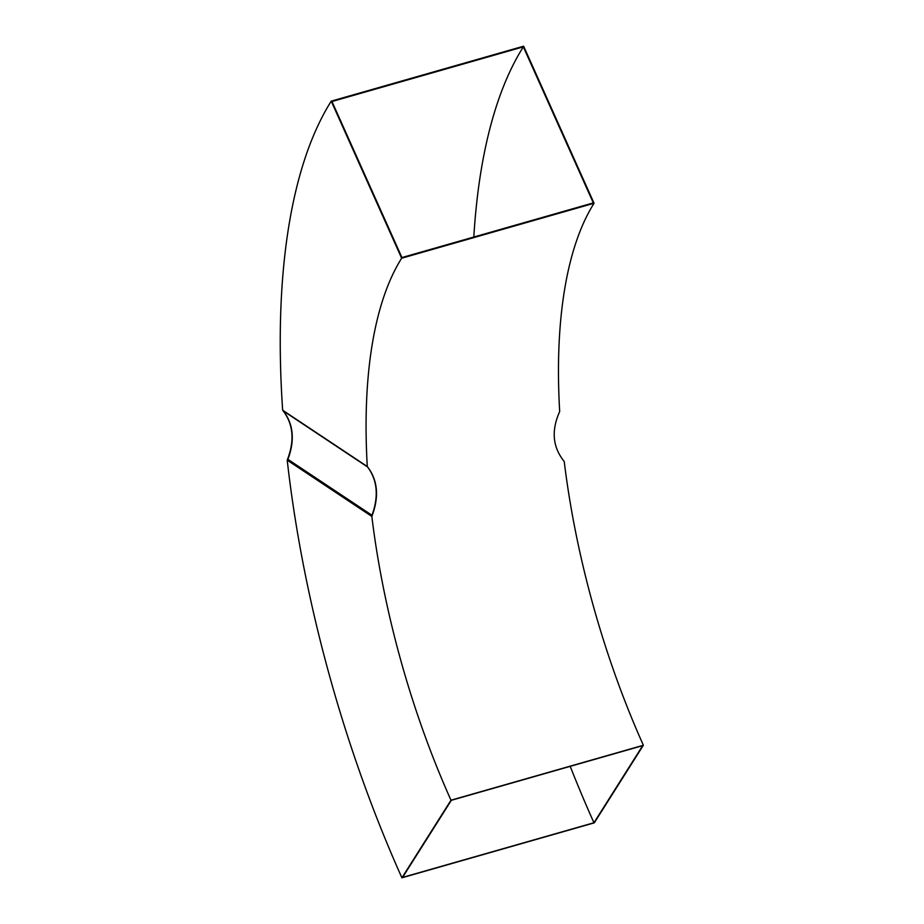 <?xml version="1.0" encoding="UTF-8"?>
<svg xmlns="http://www.w3.org/2000/svg" width="924" height="924" viewBox="0 0 924 924"><rect width="100%" height="100%" fill="white"/><g stroke="black" fill="none" stroke-linecap="round" stroke-linejoin="round"><path stroke-width="1.39" d="M450.981 800.207A418.064 168.087 74.1 0 1 371.841 516.435L287.214 460.164C294.86 440.54 293.347 423.897 282.663 410.233L367.29 466.505A418.064 168.087 74.1 0 1 401.651 258.223L594.051 203.257A418.064 168.087 -105.9 0 0 559.69 411.55C551.108 430.561 552.633 447.204 564.229 461.48A418.064 168.087 -105.9 0 0 643.37 745.252L450.981 800.207L401.905 877.8A599.064 240.864 -105.9 0 1 287.214 460.164M367.29 466.505C377.812 480.064 379.325 496.708 371.841 516.435M367.59 466.99L283.506 411.088C293.486 424.405 294.941 440.494 287.907 459.355L371.979 515.269C378.863 496.303 377.408 480.214 367.59 466.99M594.051 203.257L523.619 46.2L331.231 101.155L401.651 258.223M331.231 101.155A599.064 240.864 -105.9 0 0 282.663 410.233M643.37 745.252L594.294 822.845L401.905 877.8M593.947 822.741L642.7 745.645L451.339 800.311L402.575 877.407L593.947 822.741A598.475 240.633 -105.9 0 1 570.212 766.354M593.312 202.899L401.94 257.565L331.97 101.525L523.331 46.847L593.312 202.899M523.331 46.847A598.475 240.633 -105.9 0 0 473.816 237.029"/></g></svg>
